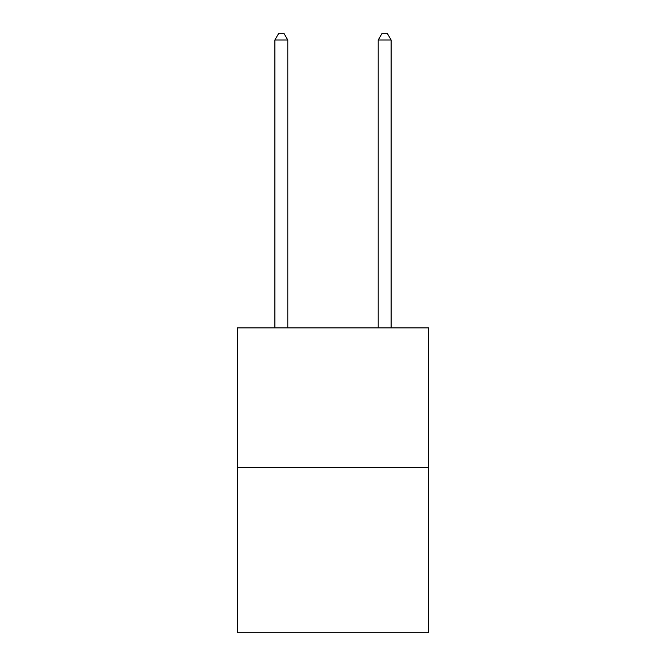 <?xml version="1.0" encoding="UTF-8"?>
<svg xmlns="http://www.w3.org/2000/svg" width="666" height="666" viewBox="0 0 666 666"><rect width="100%" height="100%" fill="white"/><g stroke="black" fill="none" stroke-linecap="round" stroke-linejoin="round"><path stroke-width="1" d="M428.579 467.374L428.579 327.888L237.421 327.888L237.421 632.7L428.579 632.7L428.579 467.374L237.421 467.374M287.795 327.888L287.795 40.018L274.875 40.018L274.875 327.888M274.875 40.018L278.754 33.3L283.916 33.3L287.795 40.018M391.125 327.888L391.125 40.018L378.205 40.018L378.205 327.888M378.205 40.018L382.084 33.3L387.246 33.3L391.125 40.018"/></g></svg>
